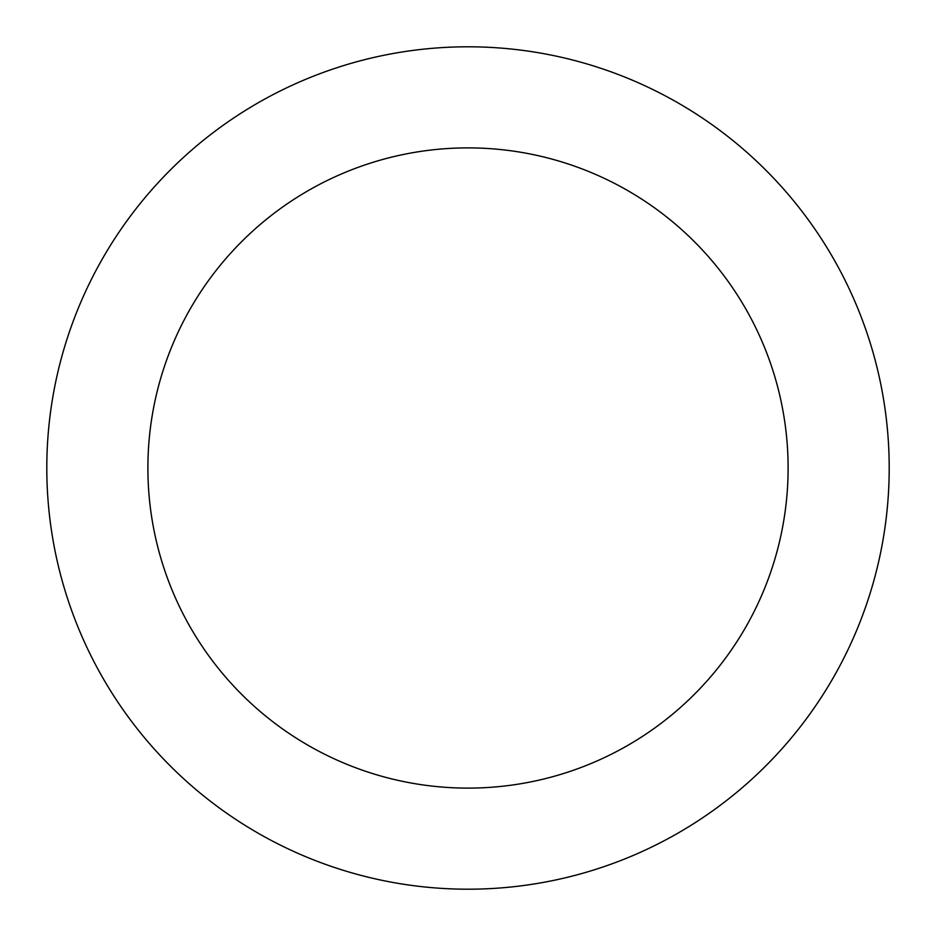 <?xml version="1.0" encoding="UTF-8"?>
<svg xmlns="http://www.w3.org/2000/svg" width="936" height="936" viewBox="0 0 936 936"><rect width="100%" height="100%" fill="white"/><g stroke="black" fill="none" stroke-linecap="round" stroke-linejoin="round"><path stroke-width="1.4" d="M788.112 468A320.112 320.112 0 0 0 468 147.888A320.112 320.112 0 0 0 147.888 468A320.112 320.112 0 0 0 468 788.112A320.112 320.112 0 0 0 788.112 468M889.2 468A421.2 421.2 0 0 0 468 46.8A421.2 421.2 0 0 0 46.8 468A421.2 421.2 0 0 0 468 889.2A421.2 421.2 0 0 0 889.2 468"/></g></svg>
